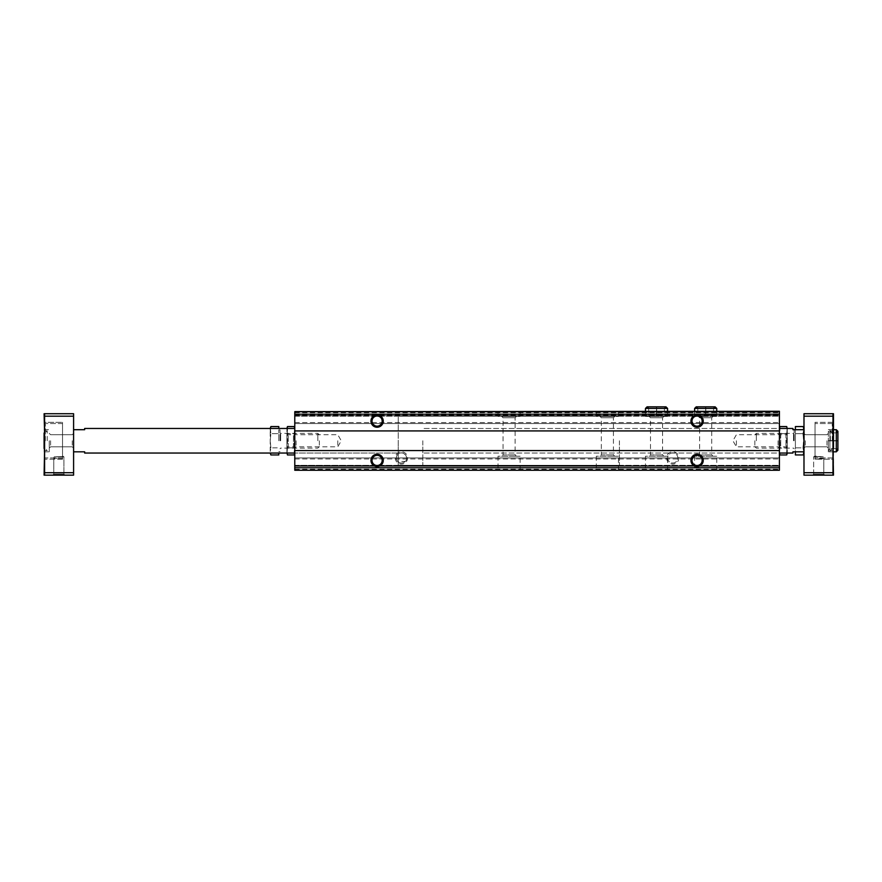 <?xml version="1.0" encoding="UTF-8"?>
<svg xmlns="http://www.w3.org/2000/svg" width="882" height="882" viewBox="0 0 882 882"><rect width="100%" height="100%" fill="white"/><g stroke="black" fill="none" stroke-linecap="round" stroke-linejoin="round"><path stroke-width="0.66" stroke-dasharray="4.41 3.31" d="M405.136 461.44C409.016 459.357 404.783 449.743 398.234 454.01A5.083 5.083 0 0 0 399.557 462.675A5.083 5.083 0 0 0 405.136 461.44L398.234 461.54L398.234 465.332L398.234 416.183L398.234 461.54M396.349 457.956A5.083 5.083 0 0 0 403.978 462.355A5.083 5.083 0 0 0 403.978 453.557A5.083 5.083 0 0 0 396.349 457.956M395.29 457.956A6.141 6.141 0 0 0 404.507 463.282A6.141 6.141 0 0 0 404.507 452.631A6.141 6.141 0 0 0 395.29 457.956M666.605 457.956A6.141 6.141 0 0 0 675.821 463.282A6.141 6.141 0 0 0 675.821 452.631A6.141 6.141 0 0 0 666.605 457.956M294.775 411.751L294.775 470.249L779.412 470.249L779.412 466.313L779.412 470.249L294.775 470.249L779.412 470.249L779.412 469.257L779.412 470.249L294.775 470.249L294.775 466.313L294.775 470.249L294.775 469.257L294.775 470.249L779.412 470.249L779.412 411.266L779.412 423.547L779.412 411.266L294.775 411.266L779.412 411.266L294.775 411.266L779.412 411.751L294.775 411.266L779.412 411.266L294.775 411.266L294.775 412.247L294.775 411.266L779.412 411.751L294.775 411.751L294.775 415.687L779.412 415.687L294.775 416.183L294.775 412.247L294.775 415.687L779.412 415.687L294.775 415.687L779.412 415.687L294.775 415.687L294.775 423.547L779.412 423.547L779.412 422.566L779.412 423.547L294.775 423.547L294.775 411.751L779.412 411.751M498.021 411.266L520.137 411.266L498.021 411.266L498.021 416.425L520.137 416.425L498.021 416.425M596.32 411.266L618.436 411.266L596.32 411.266L596.32 416.425L618.436 416.425L596.32 416.425M656.451 416.425L647.068 416.425L645.47 414.827L667.586 414.827L656.671 414.827L656.671 408.432C656.627 406.382 656.594 406.382 656.55 408.432L656.55 414.827C656.594 416.888 656.627 416.888 656.671 414.827C656.627 416.888 656.594 416.888 656.55 414.827L656.506 414.827C656.473 416.888 656.428 416.888 656.395 414.827C656.428 416.888 656.473 416.888 656.506 414.827L656.506 408.432C656.473 406.382 656.428 406.382 656.395 408.432L656.395 414.827L645.47 414.827L645.47 411.266L667.586 411.266L645.47 411.266L645.47 416.425L667.586 416.425L645.47 416.425M705.6 416.425L696.218 416.425L694.619 414.827L716.746 414.827L705.821 414.827L705.821 408.432C705.776 406.382 705.743 406.382 705.71 408.432L705.71 414.827C705.743 416.888 705.776 416.888 705.821 414.827C705.776 416.888 705.743 416.888 705.71 414.827L705.655 414.827C705.622 416.888 705.578 416.888 705.545 414.827C705.578 416.888 705.622 416.888 705.655 414.827L705.655 408.432C705.622 406.382 705.578 406.382 705.545 408.432L705.545 414.827L694.619 414.827L694.619 411.266L716.746 411.266L694.619 411.266L694.619 416.425L716.746 416.425L694.619 416.425M779.412 416.183L779.412 422.566L779.412 416.183L294.775 416.183L294.775 423.547L779.412 423.547L294.775 423.547L294.775 416.183L779.412 416.183M294.775 430.923L779.412 430.923M294.775 450.581L779.412 450.581M779.412 466.313L779.412 457.956L779.412 469.257L779.412 466.313L294.775 466.313L779.412 465.817L294.775 465.332L294.775 466.313L779.412 465.817L294.775 465.817L779.412 465.817L294.775 465.817L294.775 457.956L779.412 457.956L779.412 458.938L779.412 457.956L294.775 457.956L294.775 469.257L294.775 466.313L779.412 466.313M498.021 470.249L520.137 470.249L498.021 470.249L498.021 456.237L520.137 456.237L498.021 456.237M596.32 470.249L618.436 470.249L596.32 470.249L596.32 456.237L618.436 456.237L596.32 456.237M645.47 470.249L667.586 470.249L645.47 470.249L645.47 456.237L667.586 456.237L645.47 456.237M694.619 470.249L716.746 470.249L694.619 470.249L694.619 456.237L716.746 456.237L694.619 456.237M779.412 465.332L779.412 458.938L779.412 465.332L294.775 465.332L294.775 457.956L779.412 457.956L294.775 457.956L294.775 465.332L779.412 465.332M294.775 440.757L294.775 428.465L294.775 440.757M779.412 440.757L779.412 428.465L779.412 440.757M667.674 457.956A5.083 5.083 0 0 0 675.292 462.355A5.083 5.083 0 0 0 675.292 453.557A5.083 5.083 0 0 0 667.674 457.956A5.083 5.083 0 0 0 672.746 463.039A5.083 5.083 0 0 0 677.828 457.956A5.083 5.083 0 0 0 672.746 452.874A5.083 5.083 0 0 0 667.674 457.956M691.995 460.415A5.083 5.083 0 0 0 699.624 464.814A5.083 5.083 0 0 0 699.624 456.016A5.083 5.083 0 0 0 691.995 460.415M691.995 421.089A5.083 5.083 0 0 0 699.624 425.488A5.083 5.083 0 0 0 699.624 416.69A5.083 5.083 0 0 0 691.995 421.089M372.028 460.415A5.083 5.083 0 0 0 379.646 464.814A5.083 5.083 0 0 0 379.646 456.016A5.083 5.083 0 0 0 372.028 460.415M372.028 421.089A5.083 5.083 0 0 0 379.646 425.488A5.083 5.083 0 0 0 379.646 416.69A5.083 5.083 0 0 0 372.028 421.089M698.312 456.237L713.053 456.237L698.312 456.237L699.635 454.903L711.719 454.903L699.635 454.903L699.635 417.759L711.719 417.759L699.635 417.759L698.312 416.425L713.053 416.425L698.312 416.425M649.152 456.237L663.903 456.237L649.152 456.237L650.486 454.903L662.569 454.903L650.486 454.903L650.486 417.759L662.569 417.759L650.486 417.759L649.152 416.425L663.903 416.425L649.152 416.425M600.003 456.237L614.754 456.237L600.003 456.237L601.337 454.903L613.42 454.903L601.337 454.903L601.337 417.759L613.42 417.759L601.337 417.759L600.003 416.425L614.754 416.425L600.003 416.425M501.704 456.237L516.444 456.237L501.704 456.237L503.038 454.903L515.121 454.903L503.038 454.903L503.038 417.759L515.121 417.759L503.038 417.759L501.704 416.425L516.444 416.425L501.704 416.425M619.418 440.757L619.418 465.332L619.418 440.757M398.234 440.757L398.234 465.332L398.234 440.757M778.078 440.757L778.078 446.799L778.078 440.757M736.404 440.757L736.404 446.799L736.404 440.757M337.784 440.757L337.784 446.799L337.784 440.757M296.109 440.757L296.109 446.799L296.109 440.757M803.293 426.568L803.987 430.107L803.293 433.657L803.987 448.122L803.987 429.699L803.987 455.498L803.987 426.006L803.987 455.255L803.987 426.26L803.293 447.847L795.388 447.847L795.388 433.657L795.388 451.816M832.983 448.53L833.479 475.155L833.479 448.53L832.983 475.155L803.987 475.155L803.987 413.724L832.983 413.724L832.983 432.974L833.479 413.724L832.983 432.974M294.775 452.918L294.775 428.586L294.742 453.039L398.234 453.039L84.65 453.039L84.65 451.816L84.65 453.039L84.65 451.816L73.592 451.816L73.592 429.699L73.592 451.816L73.592 429.699L73.592 451.816L84.65 451.816L73.592 451.816M294.775 428.586L84.65 428.465L84.65 429.699L73.592 429.699L84.65 429.699L84.65 428.465L84.65 429.699L73.592 429.699M44.596 475.155L44.596 472.708L73.592 472.708L73.592 475.155L44.1 475.155L44.596 448.53M44.1 432.974L44.1 448.53M62.534 458.872L62.534 456.799L63.923 456.799L62.534 456.799L62.534 456.06L62.534 457.956L62.534 423.547L62.534 458.872L55.169 458.872L53.758 457.857L54.265 456.799L63.923 456.799L54.265 456.799L62.534 456.501L54.265 456.799L53.758 457.857L62.534 459.191L62.534 422.324L62.534 458.872M53.769 474.097L53.769 457.857L53.769 474.097L63.923 474.097L53.769 474.097L63.923 474.097L53.769 474.097L52.7 475.155L64.992 475.155L52.7 475.155L64.992 475.155L52.7 475.155L53.769 474.097M44.596 432.974L44.596 413.724L73.592 413.724L73.592 416.183L44.596 416.183L44.596 413.724M832.244 440.757L832.244 423.547L832.244 440.757M815.045 458.872L815.045 456.799L813.656 456.799L823.314 456.799L823.81 457.857L822.41 458.872L815.045 458.872L815.045 456.06L823.314 456.799L813.656 456.799L815.045 456.799L815.045 423.547L815.045 457.956L815.045 422.324L815.045 456.501L823.314 456.799L823.81 457.857L815.045 459.191L815.045 422.324L815.045 458.872M813.656 474.097L813.656 456.799L813.656 474.097L823.81 474.097L813.656 474.097L823.81 474.097L813.656 474.097L812.587 475.155L824.879 475.155L812.587 475.155L824.879 475.155L812.587 475.155L813.656 474.097M44.596 472.708L44.596 416.183M73.592 472.708L73.592 416.183M44.1 440.757L44.1 451.816L44.1 440.757M803.987 472.708L832.983 472.708L832.983 413.724M803.987 416.183L832.983 416.183M832.983 459.191L832.983 422.324L832.983 459.191L815.045 459.191L832.983 459.191M832.983 475.155L832.983 472.708M73.592 440.757L73.592 426.006L73.592 440.757M833.479 440.757L833.479 451.816L833.479 440.757M833.479 432.974L833.479 448.53M805.321 440.757L805.321 446.799L805.321 440.757M826.985 440.757L826.985 446.799L826.985 440.757M828.319 440.757L828.319 451.816L828.319 440.757M422.809 440.757L422.809 465.332L422.809 440.757M803.987 451.816L792.929 451.816L792.929 453.039L792.929 451.816L803.987 451.816L792.929 451.816L792.929 453.039L422.809 453.039L779.412 453.039M803.987 429.699L792.929 429.699L803.987 429.699L792.929 429.699L792.929 428.465L792.929 429.699L792.929 428.465L422.809 428.465L779.412 428.465M44.596 422.324L44.596 459.191L44.596 422.324L62.534 422.324L44.596 422.324M49.26 440.757L49.26 451.816L49.26 440.757M50.594 440.757L50.594 446.799L50.594 440.757M72.258 440.757L72.258 446.799L72.258 440.757M830.359 440.757L830.359 430.923L830.359 440.757M45.324 440.757L45.324 423.547L45.324 440.757M47.209 440.757L47.209 430.923L47.209 440.757M804.23 440.757L804.23 426.006L804.23 440.757M73.349 440.757L73.349 426.006L73.349 440.757M836.301 432.886L829.918 432.886L836.301 432.886L836.301 440.78C838.363 440.813 838.363 440.857 836.301 440.89C838.363 440.857 838.363 440.813 836.301 440.78C838.363 440.813 838.363 440.857 836.301 440.89L829.918 440.89L829.918 451.816L829.918 440.614C827.856 440.658 827.856 440.691 829.918 440.724L836.301 440.724C838.363 440.691 838.363 440.658 836.301 440.614L829.918 440.614C827.856 440.658 827.856 440.691 829.918 440.724L836.301 440.724C838.363 440.691 838.363 440.658 836.301 440.614L829.918 440.614C827.856 440.658 827.856 440.691 829.918 440.724C827.856 440.691 827.856 440.658 829.918 440.614L829.918 429.699L828.319 431.298L828.319 450.217L829.918 451.816L829.918 429.699L828.319 431.298L828.319 450.217L829.918 448.618L829.918 432.886L829.918 440.724L829.918 432.886L828.319 431.298L828.319 440.669L828.319 431.298L829.918 432.886L829.918 448.618L828.319 450.217L828.319 440.835L828.319 450.217L829.918 451.816L829.918 440.89C827.856 440.857 827.856 440.813 829.918 440.78C827.856 440.813 827.856 440.857 829.918 440.89L836.301 440.89C838.363 440.857 838.363 440.813 836.301 440.78L829.918 440.78C827.856 440.813 827.856 440.857 829.918 440.89C827.856 440.857 827.856 440.813 829.918 440.78L829.918 448.618L829.918 440.78L836.301 440.78L836.301 448.618L836.301 440.724C838.363 440.691 838.363 440.658 836.301 440.614C838.363 440.658 838.363 440.691 836.301 440.724L836.301 432.886L837.9 431.298L837.9 440.669L837.9 431.298M779.412 428.586L779.412 452.918L779.445 428.465M787.273 448.122L785.939 446.799L780.735 446.799L779.412 448.122L778.078 446.799L736.404 446.799L732.909 440.757L736.404 434.716L778.078 434.716L779.412 433.382L779.412 448.122L779.412 433.382L780.735 434.716L780.735 446.799L780.735 434.716L785.939 434.716L785.939 446.799L785.939 434.716L787.273 433.382L787.273 448.122L787.273 433.382M779.953 426.568L779.953 447.847L779.556 428.465M787.119 428.465L786.733 433.657L779.953 433.657L786.733 433.657L786.733 447.847L779.953 447.847L779.556 453.039L779.953 447.847L786.733 447.847L787.053 427.979M786.733 454.947L786.733 447.847L787.119 453.039M787.273 428.586L787.273 452.918L787.24 428.465M795.388 440.757L795.388 429.843L795.388 440.757M795.388 454.947L795.388 447.847L803.293 447.847L803.987 451.397L803.293 454.947M795.388 429.699L795.388 426.568M794.153 440.757L794.153 429.843L794.153 440.757M756.337 440.757L756.337 433.382L756.337 440.757M754.838 440.757L754.838 446.623L754.838 440.757M803.293 433.657L795.388 433.657L803.293 433.657M803.987 430.107L803.987 451.397L803.987 430.107M803.987 451.397L803.987 453.039L803.987 451.397M286.915 433.382L288.238 434.716L293.441 434.716L294.775 433.382L296.109 434.716L337.784 434.716L341.268 440.757L337.784 446.799L296.109 446.799L294.775 448.122L294.775 433.382L294.775 448.122L293.441 446.799L293.441 434.716L293.441 446.799L288.238 446.799L288.238 434.716L288.238 446.799L286.915 448.122L286.915 433.382L286.915 448.122M294.235 454.947L294.235 433.657L294.621 453.039M287.058 453.039L287.455 447.847L294.235 447.847L287.455 447.847L287.455 433.657L294.235 433.657L294.621 428.465L294.235 433.657L287.455 433.657L287.135 453.524M287.455 426.568L287.455 433.657L287.058 428.465M286.915 452.918L286.915 428.586L286.948 453.039M278.8 440.757L278.8 429.843L278.8 440.757M278.8 426.568L278.8 428.465M278.8 453.039L278.8 454.947M280.024 440.757L280.024 429.843L280.024 440.757M317.84 440.757L317.84 433.382L317.84 440.757M319.35 440.757L319.35 446.623L319.35 440.757M270.884 447.847L270.201 440.757L270.884 433.657L278.8 433.657L270.884 433.657L270.201 440.757L270.884 447.847L278.8 447.847L270.884 447.847L270.201 451.397L270.884 447.847M270.884 454.947L270.355 453.039M270.355 428.465L270.884 433.657L270.201 430.107L270.884 426.568M270.201 451.397L270.201 430.107L270.201 451.397M270.201 430.107L270.201 428.465L270.201 430.107M716.746 408.432L705.821 408.432C705.776 406.382 705.743 406.382 705.71 408.432L705.655 408.432C705.622 406.382 705.578 406.382 705.545 408.432L694.619 408.432M667.586 408.432L656.671 408.432C656.627 406.382 656.594 406.382 656.55 408.432L656.506 408.432C656.473 406.382 656.428 406.382 656.395 408.432L645.47 408.432M294.775 467.791L779.412 467.791M294.775 414.209L779.412 414.209M294.775 412.743L779.412 412.743L294.775 412.743M294.775 415.19L779.412 415.19L294.775 415.19M294.775 422.566L779.412 422.566L294.775 422.566M294.775 412.247L779.412 412.247L294.775 412.247M294.775 469.257L779.412 469.257L294.775 469.257M294.775 458.938L779.412 458.938L294.775 458.938M833.479 451.816L828.319 451.816L836.301 451.816L836.301 429.699L836.301 440.614L836.301 429.699L828.319 429.699L833.479 429.699M793.535 440.757L793.535 433.382L793.535 440.757M280.641 440.757L280.641 433.382L280.641 440.757M716.746 470.249L716.746 456.237M713.053 416.425L711.719 417.759L711.719 454.903L713.053 456.237M716.746 416.425L716.746 411.266L716.746 414.827L715.148 416.425L713.549 414.827L713.549 408.432M667.586 470.249L667.586 456.237M663.903 416.425L662.569 417.759L662.569 454.903L663.903 456.237M667.586 416.425L667.586 411.266L667.586 414.827L665.987 416.425L664.4 414.827L664.4 408.432M618.436 470.249L618.436 456.237M614.754 416.425L613.42 417.759L613.42 454.903L614.754 456.237M618.436 416.425L618.436 411.266M520.137 470.249L520.137 456.237M516.444 416.425L515.121 417.759L515.121 454.903L516.444 456.237M520.137 416.425L520.137 411.266M619.418 416.183L398.234 416.183L619.418 416.183M619.418 465.332L398.234 465.332L619.418 465.332M398.234 453.039L294.775 453.039L398.234 453.039M63.923 474.097L63.923 456.799L62.534 455.994L63.923 456.799L63.923 474.097L64.992 475.155L63.923 474.097M823.81 474.097L823.81 457.857L823.81 474.097L824.879 475.155L823.81 474.097M815.045 455.994L813.656 456.799L815.045 455.994M805.321 434.716L803.987 433.382L805.321 434.716L826.985 434.716L828.319 433.382L826.985 434.716L805.321 434.716M805.321 446.799L803.987 448.122L805.321 446.799L826.985 446.799L828.319 448.122L826.985 446.799L805.321 446.799M422.809 416.183L398.234 416.183L422.809 416.183M422.809 465.332L398.234 465.332L422.809 465.332M44.1 451.816L49.26 451.816L44.1 451.816M44.1 429.699L49.26 429.699L44.1 429.699M50.594 434.716L49.26 433.382L50.594 434.716L72.258 434.716L73.592 433.382L72.258 434.716L50.594 434.716M50.594 446.799L49.26 448.122L50.594 446.799L72.258 446.799L73.592 448.122L72.258 446.799L50.594 446.799M832.983 422.324L815.045 422.324L832.983 422.324M832.244 423.547L815.045 423.547L832.244 423.547M832.244 457.956L815.045 457.956L832.244 457.956M832.244 430.923L830.359 430.923L832.244 432.808L830.359 430.923L832.244 430.923M832.244 450.581L830.359 450.581L832.244 448.695L830.359 450.581L832.244 450.581M62.534 459.191L44.596 459.191L62.534 459.191M62.534 423.547L45.324 423.547L62.534 423.547M62.534 457.956L45.324 457.956L62.534 457.956M47.209 430.923L45.324 430.923L47.209 430.923L45.324 432.808L47.209 430.923M47.209 450.581L45.324 450.581L47.209 450.581L45.324 448.695L47.209 450.581M836.301 451.816L837.9 450.217L837.9 440.835L837.9 450.217M836.301 448.618L829.918 448.618L836.301 448.618M795.388 429.843L794.153 429.843M795.388 451.661L794.153 451.661M754.838 434.892L756.337 433.382L793.535 433.382L794.153 432.764M754.838 446.623L756.337 448.122L793.535 448.122L794.153 448.74M278.8 451.661L280.024 451.661M278.8 429.843L280.024 429.843M319.35 446.623L317.84 448.122L280.641 448.122L280.024 448.74M319.35 434.892L317.84 433.382L280.641 433.382L280.024 432.764M697.816 408.432L697.816 414.827L696.218 416.425L705.765 416.425M705.765 406.845L715.148 406.845M705.6 406.845L696.218 406.845M648.667 408.432L648.667 414.827L647.068 416.425L656.616 416.425M656.451 406.845L647.068 406.845"/><path stroke-width="1.32" d="M779.412 411.751L294.775 411.751L779.412 411.266L779.412 470.249L294.775 470.249L294.775 467.791L779.412 467.791M294.775 411.751L294.775 430.923L779.412 430.923M370.958 421.089A6.141 6.141 0 0 0 380.175 426.414A6.141 6.141 0 0 0 380.175 415.775A6.141 6.141 0 0 0 370.958 421.089M690.937 421.089A6.141 6.141 0 0 0 700.154 426.414A6.141 6.141 0 0 0 700.154 415.775A6.141 6.141 0 0 0 690.937 421.089M294.775 430.923L294.775 450.581L779.412 450.581M370.958 460.415A6.141 6.141 0 0 0 380.175 465.74A6.141 6.141 0 0 0 380.175 455.09A6.141 6.141 0 0 0 370.958 460.415M690.937 460.415A6.141 6.141 0 0 0 700.154 465.74A6.141 6.141 0 0 0 700.154 455.09A6.141 6.141 0 0 0 690.937 460.415M294.775 450.581L294.775 467.791M691.995 460.415A5.083 5.083 0 0 0 699.624 464.814A5.083 5.083 0 0 0 699.624 456.016A5.083 5.083 0 0 0 691.995 460.415M691.995 421.089A5.083 5.083 0 0 0 699.624 425.488A5.083 5.083 0 0 0 699.624 416.69A5.083 5.083 0 0 0 691.995 421.089M372.028 460.415A5.083 5.083 0 0 0 379.646 464.814A5.083 5.083 0 0 0 379.646 456.016A5.083 5.083 0 0 0 372.028 460.415M372.028 421.089A5.083 5.083 0 0 0 379.646 425.488A5.083 5.083 0 0 0 379.646 416.69A5.083 5.083 0 0 0 372.028 421.089M833.479 448.53L833.479 413.724L803.987 413.724L803.987 475.155L833.479 475.155L832.983 448.53M294.775 453.039L84.65 453.039L84.65 451.816L73.592 451.816M287.058 428.465L287.455 426.568L294.235 426.568L294.742 428.465L84.65 428.465L84.65 429.699L73.592 429.699M73.592 416.183L73.592 472.708L44.596 472.708L44.596 416.183L73.592 416.183L73.592 413.724L44.1 413.724L44.596 432.974M44.596 448.53L44.1 475.155L73.592 475.155L73.592 472.708M44.1 448.53L44.1 432.974M44.596 413.724L44.596 416.183M44.596 472.708L44.596 475.155M803.987 472.708L832.983 472.708L832.983 416.183L803.987 416.183M832.983 413.724L832.983 416.183M832.983 472.708L832.983 475.155M803.987 451.816L792.929 451.816L792.929 453.039L779.412 453.039M803.987 429.699L792.929 429.699L792.929 428.465L779.412 428.465M779.556 428.465L779.953 426.568L786.733 426.568L787.119 428.465M779.412 428.586L779.953 426.568M779.556 453.039L779.953 454.947L779.556 453.039M787.053 427.979L787.273 428.586M779.445 453.039L779.953 454.947L786.733 454.947L787.119 453.039M795.388 451.816L795.388 454.947L803.293 454.947L803.987 451.397L803.293 447.847L803.987 440.757L803.293 433.657L803.987 430.107L803.293 426.568L795.388 426.568L795.388 429.699M294.621 453.039L294.235 454.947L287.455 454.947L287.058 453.039M294.775 452.918L294.235 454.947M287.135 453.524L286.915 452.918M278.8 428.465L278.8 426.568L270.884 426.568L270.355 428.465M270.355 453.039L270.884 454.947L278.8 454.947L278.8 453.039M270.201 428.465L270.884 426.568M294.775 414.209L779.412 414.209M833.479 451.816L836.301 451.816L836.301 429.699L837.9 431.298L836.301 429.699L833.479 429.699M694.619 408.432L716.746 408.432L715.148 406.845L696.218 406.845L694.619 408.432L694.619 411.266M645.47 408.432L667.586 408.432L665.987 406.845L647.068 406.845L645.47 408.432L645.47 411.266M836.301 451.816L837.9 450.217L836.301 448.618L837.9 450.217L837.9 431.298L836.301 432.886M837.9 450.217L837.9 431.298M787.24 453.039L786.733 454.947M803.987 428.465L803.293 426.568M803.987 453.039L803.293 454.947M286.948 428.465L287.455 426.568M270.201 453.039L270.884 454.947M716.746 411.266L716.746 408.432M697.816 408.432L696.218 406.845M713.549 408.432L715.148 406.845M667.586 411.266L667.586 408.432M656.616 406.845L665.987 406.845L664.4 408.432M648.667 408.432L647.068 406.845"/></g></svg>
